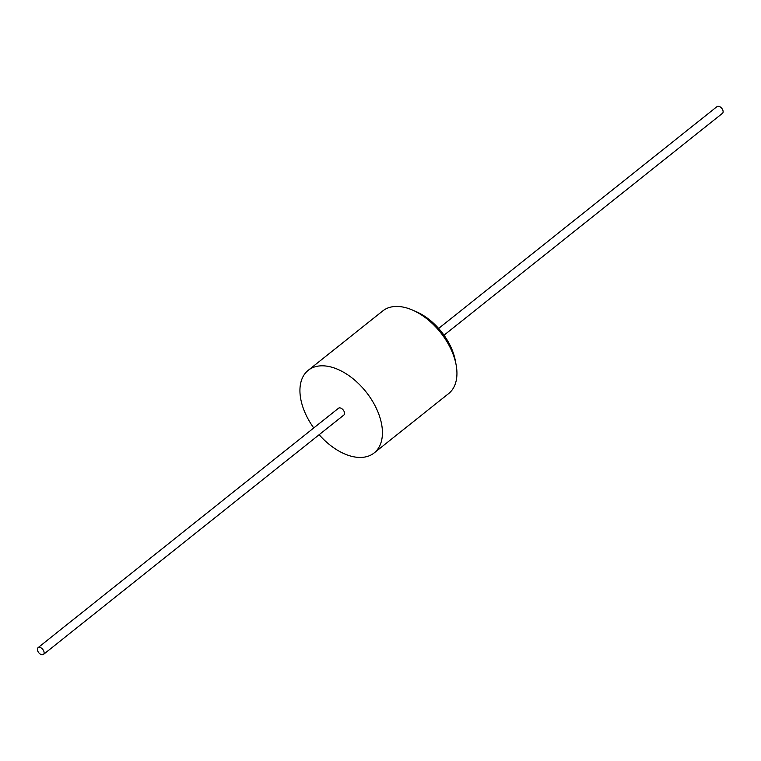 <?xml version="1.0" encoding="UTF-8"?>
<svg xmlns="http://www.w3.org/2000/svg" width="761" height="761" viewBox="0 0 761 761"><rect width="100%" height="100%" fill="white"/><g stroke="black" fill="none" stroke-linecap="round" stroke-linejoin="round"><path stroke-width="1.14" d="M39.686 653.651A4.328 2.597 51.4 0 1 38.05 647.659A4.328 2.597 51.4 0 1 41.807 648.42A4.328 2.597 51.4 0 1 43.444 654.422A4.328 2.597 51.4 0 1 39.686 653.651M38.05 647.659L338.493 408.238A4.328 2.597 51.4 0 1 342.25 409.009A4.328 2.597 51.4 0 1 343.886 415.002L43.444 654.422M313.751 427.958A52.851 31.743 51.4 0 1 308.253 370.293A52.851 31.743 51.4 0 1 333.775 367.82A52.851 31.743 51.4 0 1 376.286 408.229A52.851 31.743 51.4 0 1 374.127 452.957A52.851 31.743 51.4 0 1 348.595 455.43A52.851 31.743 51.4 0 1 319.144 434.721M308.253 370.293L382.764 310.916A52.851 31.743 51.4 0 1 412.595 310.108A52.851 31.743 51.4 0 1 456.086 364.681A52.851 31.743 51.4 0 1 454.859 385.056A52.851 31.743 51.4 0 1 448.638 393.58L374.127 452.957M412.595 310.108L416.543 311.829A47.087 28.281 51.4 0 1 455.287 360.448L456.086 364.681M438.631 328.448L717.052 106.578A4.328 2.597 51.4 0 1 721.314 107.815A4.328 2.597 51.4 0 1 722.95 112.647A4.328 2.597 51.4 0 1 722.436 113.341L444.015 335.211"/></g></svg>
